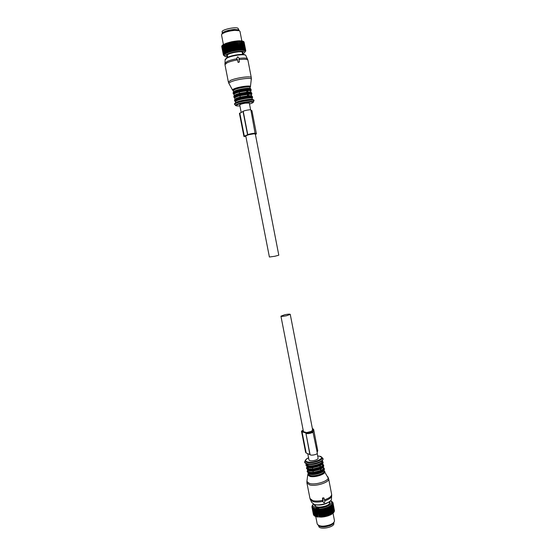 <?xml version="1.0" encoding="UTF-8"?>
<svg xmlns="http://www.w3.org/2000/svg" width="556" height="556" viewBox="0 0 556 556"><rect width="100%" height="100%" fill="white"/><g stroke="black" fill="none" stroke-linecap="round" stroke-linejoin="round"><path stroke-width="0.83" d="M316.065 507.982L318.929 508.747M318.692 525.83L318.755 526.171C319.061 530.132 334.149 527.533 333.878 523.564L333.788 522.89M225.263 31.317L235.16 29.392M222.33 32.887L222.129 31.859C221.177 29.586 237.224 26.264 238.197 28.537L239.143 30.524M331.119 505.036L332.968 513.271L333.301 512.889L331.842 505.321L331.119 505.036M332.787 513.431L331.244 505.828L330.507 505.515L332.008 513.904L332.787 513.431M330.639 500.692L331.536 501.7C331.939 503.249 330.466 504.758 327.109 506.224C321.201 508.768 312.528 508.177 312.833 505.307L313.292 504.07M329.715 501.644L330.007 502.256C330.111 503.493 328.867 504.667 326.268 505.793C320.068 507.725 316.135 507.552 314.46 505.258L314.494 504.633M332.405 504.702L333.857 512.257L332.008 504.063L332.676 504.299L334.128 511.847L332.676 504.299M331.536 501.7L332.961 502.749L332.446 502.652L332.905 503.799L332.279 503.583L332.731 504.195M332.37 502.228L332.877 502.68M331.737 501.825L331.341 501.109L332.829 502.402M328.075 507.6L329.409 515.259L328.109 506.857L328.846 507.26L330.507 514.759L328.846 507.26M330.542 506.328L329.798 505.988L329.736 506.808L328.992 506.433L329.034 507.169M332.314 504.813L331.619 504.549L331.842 505.321M313.007 504.556L312.514 505.758M327.866 507.691L327.15 507.253L327.046 508.003L326.129 507.614L325.962 508.365L325.058 507.934L324.829 508.677L323.96 508.212L323.418 509.004L322.841 508.441L322.237 509.213L321.715 508.622L321.305 509.338L320.597 508.747L320.145 509.449L319.498 508.823L319.012 509.505L318.442 508.844L317.921 509.505L317.434 508.809L316.684 509.421L316.482 508.719L315.732 509.296L315.613 508.573L315.043 509.157L314.821 508.386L314.258 508.935L314.126 508.142L313.57 508.657L313.528 507.857L312.889 508.267L313.049 507.524L312.451 507.899L312.68 507.162L312.194 507.579L312.43 506.759L311.985 507.155L312.298 506.335L311.895 506.613L312.409 505.223M314.8 505.925L315.252 505.175M329.235 502.457L329.937 502.978M332.905 503.799L334.358 511.332L332.933 503.694M333.009 503.215L334.462 510.728L333.009 503.312M332.981 502.846L334.399 510.415M329.916 506.704L331.383 514.293L329.736 506.808M330.702 506.224L332.161 513.8L331.661 514.258L332.008 513.904M331.953 505.216L333.301 512.889M311.985 507.155L313.424 514.564L311.958 507.058M312.194 507.579L313.667 515.106L312.138 507.496M312.535 507.982L314.008 515.516L312.451 507.899M312.993 508.344L314.362 515.808L312.889 508.267M313.57 508.657L315.05 516.211L314.474 515.885M313.438 508.594L314.904 516.149L315.495 516.454L315.05 516.211M314.258 508.935L315.495 516.454M314.105 508.879L315.586 516.441L316.19 516.719L315.738 516.496M314.87 509.115L316.19 516.719M316.524 516.726L316.983 516.934L316.524 516.726L315.043 509.157M315.732 509.296L317.212 516.878L315.926 509.324M316.684 509.421L318.164 517.01L316.885 509.442M317.698 509.498L319.401 517.101L317.921 509.505M318.783 509.511L320.492 517.108L319.012 509.505M320.145 509.449L321.625 517.052L319.909 509.47M321.305 509.338L322.793 516.948L321.062 509.365M322.487 509.171L323.967 516.781L322.237 509.213M323.661 508.948L325.142 516.559L323.418 509.004M324.829 508.677L326.302 516.288L324.586 508.74M325.962 508.365L327.199 516.037L325.726 508.434M326.824 508.08L328.297 515.683L327.046 508.003M333.405 512.778L333.774 512.361M333.85 512.222L334.128 511.847M327.15 507.253L328.763 515.593L329.548 515.197M328.109 506.857L329.722 515.19L330.313 514.856M329.972 515.169L330.507 514.759M328.992 506.433L330.605 514.759L331.383 514.293M330.862 514.724L331.209 514.39M332.37 513.772L332.71 513.403M332.968 513.271L333.412 512.778M316.482 508.719L318.108 517.038L317.212 516.878M317.858 517.094L317.406 516.906M317.434 508.809L319.186 517.087M318.442 508.844L320.263 517.108M319.498 508.823L321.125 517.156L321.625 517.052M320.597 508.747L322.223 517.087L322.793 516.948M321.715 508.622L323.335 516.962L323.967 516.781M322.841 508.441L324.461 516.788L325.142 516.559M323.96 508.212L325.58 516.552L326.302 516.288M325.058 507.934L326.678 516.274L327.435 515.968M326.129 507.614L327.748 515.954L328.297 515.683M327.984 515.961L328.52 515.607M329.798 505.988L331.661 514.258M333.037 513.209L334.483 520.784C334.434 522.174 333.058 523.474 330.347 524.676C323.752 526.831 319.38 526.643 317.247 524.106L315.759 516.566M318.095 525.142C320.305 527.331 324.35 527.449 330.229 525.49C332.613 524.433 333.899 523.279 334.08 522.035M312.639 504.945L312.736 505.446M312.402 505.425L312.479 505.8M331.793 501.442L331.883 501.922M240.741 40.894L241.638 41.109L243.299 49.692L242.534 50.325L242.465 49.651L241.679 50.304L241.526 49.644L240.734 50.325L240.505 49.679L239.712 50.381L239.407 49.748L238.628 50.471L238.253 49.866L237.495 50.596L236.793 50.047L236.328 50.763L235.814 50.193L235.132 50.957L234.562 50.415L233.937 51.187L233.311 50.659L232.755 51.437L232.074 50.937L231.588 51.715L230.872 51.235L230.469 52.007L229.482 51.625L229.399 52.327L228.405 51.958L228.391 52.646L227.397 52.306L227.467 52.987L226.667 52.591L226.633 53.32L225.68 53.022L225.903 53.661L224.978 53.369L225.277 53.995L224.402 53.717L224.77 54.321L223.943 54.05L224.388 54.634L223.679 54.307L224.124 54.933L223.436 54.676L223.998 55.211L223.38 54.954L223.998 55.468L223.436 55.155L224.388 55.899M241.547 40.956L242.228 41.179L243.882 49.762L243.292 50.381L243.299 49.692M242.534 54.043L243.431 53.598C246.093 51.819 244.612 51.082 238.976 51.381C230.135 52.049 220.635 56.364 226.716 56.865L227.661 56.934M242.409 53.418L243.097 52.5C242.826 51.847 241.214 51.632 238.267 51.861C231.449 52.771 227.55 54.057 226.57 55.732L227.543 56.309M241.742 40.929L242.367 41.2L243.945 50.478L244.515 49.873L244.48 50.603L245.12 50.061L244.897 50.77L245.411 50.207L245.349 51.187L245.787 50.728L245.286 51.708L245.606 51.235M242.249 41.061L242.979 41.339L244.515 49.873M242.979 41.339L244.633 49.901M242.833 41.2L243.472 41.505L245.12 50.061M243.472 41.505L245.029 50.026M243.299 41.38L243.827 41.714L245.474 50.248M243.764 41.665L245.411 50.207M245.696 50.471L244.056 41.95L245.662 50.422M244.084 42.117L245.78 50.672M225.354 43.59L231.894 41.707L237.801 40.88L239.407 49.748M237.739 41.123L239.17 49.769M237.801 40.88L238.858 40.824L240.282 49.692M238.837 41.061L240.505 49.679M238.858 40.824L239.831 40.81L241.318 49.651M239.858 41.033L241.526 49.644M239.831 40.81L240.797 41.054L242.465 49.651M240.797 41.054L242.27 49.644M241.638 41.109L243.132 49.686M221.788 46.259L223.38 54.954M221.712 46.384L223.38 54.898M223.623 54.377L221.948 45.835L222.31 45.335L221.788 46.085L223.436 54.676M221.788 46.085L223.463 54.613M222.004 45.766L223.679 54.307M222.268 45.502L222.685 45.001L222.268 45.502L223.943 54.05M222.351 45.432L224.026 53.988M222.72 45.154L223.178 44.661L222.72 45.154L224.402 53.717M222.831 45.078L224.513 53.647M223.297 44.793L223.79 44.306L223.297 44.793L224.978 53.369M223.436 44.716L225.117 53.3M224.158 44.348L224.52 43.952L224.158 44.348L225.84 52.945M223.998 44.431L225.68 53.022M224.992 43.987L226.667 52.591M224.805 44.063L226.487 52.66M226.278 43.243L225.917 43.625L227.606 52.236M225.917 43.625L227.397 52.306M227.293 42.895L226.938 43.271L228.62 51.889M226.938 43.271L228.405 51.958M228.37 42.569L228.036 42.923L229.718 51.555M228.036 42.923L229.482 51.625M229.503 42.263L228.947 42.666L230.629 51.298M229.19 42.603L230.872 51.235M230.684 41.971L230.135 42.36L231.817 50.999M230.392 42.298L232.074 50.937M231.894 41.707L231.365 42.075L233.047 50.714M231.63 42.02L233.311 50.659M233.11 41.471L232.616 41.825L234.298 50.464M232.881 41.776L234.562 50.415M234.326 41.269L233.874 41.603L235.549 50.242M234.132 41.561L235.814 50.193M235.522 41.102L235.112 41.408L236.793 50.047M235.369 41.373L237.044 50.012M236.689 40.97L238.253 49.866M236.578 41.234L238.003 49.894M242.395 41.04L242.861 41.304M242.923 41.193L243.382 41.471M238.142 40.852L238.614 41.068M239.17 40.81L239.657 41.04M240.122 40.81L240.609 41.047M240.984 40.852L241.471 41.088M233.499 41.408L233.874 41.603M234.708 41.213L235.112 41.408M235.897 41.054L236.328 41.255M237.044 40.935L237.502 41.144M241.832 40.935L239.977 31.324L239.295 30.705L234.542 30.378C228.592 31.018 224.381 32.262 221.907 34.104L221.531 34.931L223.422 44.598M221.99 33.846L222.289 32.922C224.596 31.199 228.523 30.038 234.069 29.447L238.503 29.76L239.295 30.705M236.793 41.012L238.628 50.471M226.549 43.201L228.391 52.646M230.907 41.964L232.755 51.437M235.661 41.13L237.495 50.596M233.298 41.485L235.132 50.957M234.486 41.29L236.328 50.763M232.095 41.714L233.937 51.187M228.62 42.548L230.469 52.007M229.746 42.242L231.588 51.715M227.55 42.868L229.399 52.327M225.625 43.542L227.467 52.987M238.906 40.873L240.734 50.325M239.851 40.866L241.679 50.304M237.885 40.922L239.712 50.381M322.855 498.19L323.071 500.817L322.633 501.38L323.946 502.812L324.44 502.68L325.093 500.72L324.489 500.435L324.051 498.169L322.668 497.933L322.626 498.551M306.988 480.711L306.926 482.942L309.977 498.496L312.792 500.615C315.551 501.276 318.894 501.164 322.821 500.275L322.438 498.287M322.821 500.275L323.071 500.817M322.563 501.241L322.876 500.546M323.856 497.905L322.668 497.933M307.489 470.473L307.329 471.078L309.616 472.197L313.306 472.392L321.125 470.355L320.888 469.153L323.231 467.061M311.45 467.513L310.568 467.881M313.306 472.392L313.07 471.182L320.888 469.153M309.956 467.846L309.852 467.297M306.849 467.179L306.683 467.818L306.912 467.506L308.962 468.875L312.66 469.055L320.478 467.026L320.242 465.817L322.598 463.732M312.66 469.055L312.423 467.846L320.242 465.817M312.396 471.217L311.958 470.647M307.134 471.724L309.338 473.212C314.3 474.532 325.128 471.029 324.238 468.423L324.336 468.944C325.232 471.551 314.404 475.06 309.442 473.733L307.134 471.724L307.329 471.078L309.477 472.704C314.439 474.025 325.218 470.383 323.821 467.895L323.502 467.735C323.606 468.576 322.814 469.452 321.125 470.355L319.985 468.965M311.735 467.881L311.29 467.311M306.488 468.423L308.691 469.889C313.647 471.175 324.482 467.686 323.599 465.115L323.696 465.636C324.586 468.215 313.751 471.703 308.788 470.411L306.488 468.423L306.683 467.818L308.823 469.382C313.751 470.661 324.468 467.089 323.196 464.628L322.862 464.427C322.966 465.261 322.174 466.123 320.478 467.026L319.332 465.629M238.225 62.251L239.4 61.841L238.899 59.186L239.372 58.616L237.933 56.872L237.398 56.955L236.703 59.033L237.356 59.429L238.114 62.432L237.356 59.429M224.888 63.44L227.029 61.542C229.475 60.437 232.707 59.513 236.724 58.776L236.557 59.311L237.245 59.617M236.724 58.776L237.273 57.157M239.316 59.089L238.934 59.353M239.282 62.05L238.114 62.432M234.271 95.778L235.855 94.499L239.483 93.366L239.219 92.025L247.601 90.649L246.426 92.101M247.858 91.983L247.601 90.649C249.547 90.545 250.589 90.684 250.721 91.066L250.978 92.393C250.839 92.011 249.804 91.872 247.858 91.983L239.483 93.366M234.993 99.441L236.571 98.183L240.199 97.064L239.942 95.722L248.317 94.332L247.093 95.799M248.574 95.667L248.317 94.332C250.256 94.228 251.298 94.353 251.43 94.728L251.68 96.049C251.555 95.681 250.513 95.556 248.574 95.667L240.199 97.064M307.802 453.946L308.969 459.93C309.574 460.903 311.464 461.056 314.647 460.382C316.934 459.729 318.088 458.992 318.115 458.165L317.198 453.446M286.548 315.738L290.253 314.355C289.752 313.98 287.883 314.119 284.644 314.772L280.933 316.162C281.426 316.538 283.296 316.392 286.548 315.738M245.738 135.747L269.396 257.025L274.991 256.233L278.799 255.204L255.308 133.954M241.151 112.222L239.726 104.924C240.053 104.375 241.895 103.784 245.252 103.152L249.324 103.055L250.631 109.81M315.252 506.301L315.398 505.939M305.612 452.181L306.175 453.022L310.088 454.655C310.908 455.934 317.768 454.405 317.316 453.043L312.785 431.129L313.66 429.51L312.312 428.21M317.163 452.25L317.768 450.749L313.66 429.51M309.81 454.315L305.911 433.221C306.717 434.382 313.598 432.867 313.167 431.623M303.18 430.24L301.47 431.115L302.033 431.79L305.64 432.915M306.919 432.971C309.101 433.451 310.839 433.068 312.138 431.817L306.919 432.971M312.548 429.447L311.659 431.317L306.627 432.575L303.027 431.539L302.492 430.914L303.242 430.546M312.055 432.075L311.958 431.567M239.462 113.48L243.229 111.325C243.695 110.623 250.93 109.303 250.86 109.935L255.135 133.558L256.42 133.815L255.426 134.566M250.923 110.269L251.937 110.658L256.42 133.815M245.856 136.331L243.938 136.512L244.313 136.164L247.781 134.719C248.275 134.156 255.489 132.814 255.385 133.308M247.594 134.879L243.048 111.527M254.203 133.635L248.768 134.594L254.168 133.461M245.835 136.227L244.994 136.31L245.363 135.984L248.657 134.726L253.974 133.794L255.343 134.128M324.377 499.858C329.27 498.232 331.689 496.383 331.633 494.319L328.638 478.758C329.805 482.198 316.037 486.729 309.727 484.929L306.926 482.942M309.977 498.496L310.345 499.622L313.118 501.651C315.732 502.283 318.908 502.2 322.654 501.401M310.707 500.33L311.833 502.575L314.383 504.459C320.068 506.259 332.363 502.137 331.439 498.795L331.647 496.23M325.086 500.734C329.513 499.163 331.717 497.418 331.71 495.5L331.633 494.319M324.058 470.619L324.843 471.578C325.816 474.205 314.953 477.764 309.963 476.416L307.753 474.873L306.877 481.552L309.629 483.532C315.857 485.298 329.43 480.801 328.158 477.444L327.713 476.652M308.135 473.754L307.753 474.873L308.128 473.712M328.638 478.758L324.141 471.036C324.975 473.49 314.891 476.763 310.262 475.519L307.968 474.317L310.116 476.033C315.148 477.395 326.024 473.649 324.447 471.14L324.065 470.654M308.219 473.427L310.026 474.317C314.223 475.429 323.383 472.808 323.87 470.383M309.734 474.025C314.077 475.171 323.564 472.468 324.078 469.952M324.238 468.423L323.432 467.374M307.558 470.105L309.379 470.995L313.07 471.182M309.254 467.248L308.712 467.596M309.087 470.703C313.431 471.829 322.953 469.118 323.439 466.63M321.827 464.781L321.292 464.649M322.23 464.364L321.868 464.253M323.599 465.115L322.793 464.079M306.905 466.783L308.733 467.665L312.423 467.846M308.434 467.374C312.792 468.479 322.341 465.761 322.807 463.301M308.142 467.082C313.097 468.347 323.94 464.872 323.057 462.328L322.96 461.807C323.835 464.35 312.993 467.818 308.038 466.56L305.842 465.115L308.142 467.082M308.177 466.053C313.063 467.29 323.724 463.794 322.563 461.362L322.223 461.119C323.043 463.482 312.938 466.713 308.316 465.546L306.203 463.885L306.043 464.552L308.177 466.053M308.365 464.392C312.59 464.809 316.586 464.038 320.346 462.064M305.091 460.854L304.577 462.182L306.94 463.732C312.291 465.073 324.03 461.32 323.036 458.617C322.73 459.242 324.294 458.978 320.339 462.071C315.947 464.072 311.61 464.795 307.343 464.232C312.222 465.455 322.939 462.238 322.793 459.624M322.258 457.741C320.77 457.081 323.467 458.012 319.422 456.17C326.789 457.38 314.342 463.53 307.586 461.939C304.584 461.014 304.91 459.624 308.552 457.769C304.069 460.451 305.828 460.674 304.973 461.084L307.183 462.522C312.194 463.767 323.175 460.264 322.258 457.741L323.036 458.617L321.632 457.366M304.938 462.842L304.577 462.182L304.973 461.084L306.488 458.964M319.415 456.177L317.691 455.989L319.422 456.17M238.99 59.659C244.39 58.978 247.371 59.151 247.927 60.18L251.291 77.618C251.465 75.72 236.363 77.715 230.587 80.377L228.377 82.086L224.965 64.663L227.147 62.779C229.711 61.626 233.096 60.673 237.308 59.923M239.191 58.401C243.597 57.866 246.322 57.963 247.35 58.693L247.545 59.047M225.131 59.777L227.091 57.956C231.915 55.517 244.543 53.765 245.759 55.357L245.947 55.753M232.471 89.947L229.114 83.782C228.502 83.324 229.148 82.67 231.053 81.829C237.259 78.987 253.314 77.138 251.263 79.459L250.45 86.465M227.578 57.351C232.13 55.044 244.056 53.439 244.967 54.988M250.221 87.07L250.409 86.799C252.028 85.026 239.219 86.562 234.236 88.758C232.7 89.419 232.165 89.919 232.644 90.267L233.235 90.558M233.228 90.607C232.415 90.287 232.853 89.773 234.535 89.05C239.664 86.792 252.667 85.381 249.991 87.348M234.875 89.481C239.136 87.612 250.144 86.111 250.012 87.403L250.269 88.731C250.402 87.452 239.393 88.953 235.132 90.816L233.485 92.004L233.228 90.677L234.875 89.481M233.541 92.108L235.07 91.191C240.644 88.786 252.771 88.189 250.269 88.731M233.284 92.352L234.973 91.274C239.511 89.301 251.229 87.744 250.666 89.182M234.785 92.977L233.812 92.852M234.813 91.733C239.386 89.745 251.194 88.126 251.048 89.488C250.992 87.563 239.511 89.37 234.882 91.358L233.047 92.998L234.813 91.733M234.861 93.498L233.291 93.248M234.097 93.999L233.159 93.575L234.931 92.31C239.497 90.329 251.312 88.71 251.159 90.065L251.048 89.488M233.944 94.256C233.145 93.95 233.589 93.45 235.264 92.741C240.38 90.524 253.348 89.085 250.693 91.003M250.978 92.393L246.364 92.484C242.194 93.047 238.663 93.846 235.786 94.874L234.201 95.66L233.944 94.339L235.598 93.165L239.219 92.025M233.993 96.028L235.695 94.958C240.255 93.005 252.014 91.441 251.368 92.852M236.217 96.619L234.569 96.508M235.535 95.424C240.109 93.471 251.91 91.83 251.757 93.151C251.708 91.26 240.234 93.088 235.605 95.041L233.763 96.661L235.535 95.424M235.668 97.133L234.02 96.904M234.84 97.647L233.874 97.23L235.647 96C240.22 94.054 252.021 92.407 251.868 93.728L251.757 93.151M234.66 97.905C233.861 97.613 234.298 97.119 235.98 96.424C241.109 94.249 254.071 92.776 251.395 94.652M251.68 96.049L247.093 96.181C242.923 96.751 239.393 97.543 236.508 98.558L234.917 99.316L234.66 97.995L236.314 96.848L239.942 95.722M234.708 99.698L236.411 98.641C240.998 96.716 252.799 95.125 252.07 96.522M236.898 100.247L235.327 100.156M236.251 99.107C240.831 97.182 252.626 95.528 252.466 96.807C252.424 94.958 240.963 96.807 236.321 98.725L234.479 100.316L236.251 99.107M236.488 100.761L234.743 100.553M235.584 101.282L234.59 100.886L236.369 99.684C240.943 97.766 252.737 96.105 252.57 97.383L252.466 96.807M235.376 101.546C234.576 101.275 235.014 100.796 236.703 100.108C241.839 97.96 254.801 96.459 252.09 98.301M235.619 102.881L235.376 101.651L237.03 100.532C241.304 98.753 252.285 97.203 252.132 98.384L252.375 99.628M235.64 102.874L237.294 101.859C241.415 100.156 251.993 98.6 252.355 99.628M236.647 102.387C241.867 100.233 255.19 98.544 253.293 100.261M235.417 105.174L235.021 104.695C234.083 104.41 234.562 103.882 236.46 103.117C242.214 100.754 256.691 99.051 253.626 101.067L253.425 101.685M252.827 102.596L253.237 102.241C256.101 100.365 242.555 101.97 237.176 104.174C235.396 104.882 234.945 105.376 235.814 105.64L236.293 105.8M239.914 105.883C235.772 106.182 235.063 105.723 237.787 104.521C244.07 102.005 258.179 100.928 251.173 103.465L249.512 104.021M315.412 506.002L315.558 506.474M329.444 503.778L329.166 502.068M329.513 503.694L329.402 503.284M310.088 454.655L305.911 433.221M306.175 453.022L302.033 431.79M305.647 452.369L301.512 431.199M303.277 431.762L303.048 430.587M247.781 134.719L243.229 111.325M244.313 136.164L239.796 113.014M243.959 136.477L239.448 113.396M245.634 136.262L245.557 135.845M312.833 505.307L311.895 506.613M222.289 32.922L221.907 34.104M330.521 500.817C326.143 504.375 320.951 505.682 314.939 504.73M313.459 504.139L314.453 504.584M324.141 471.036L323.974 470.195M308.205 474.115L308.045 473.288M323.502 467.735L323.335 466.88M307.558 470.814L307.399 469.98M322.862 464.427L322.695 463.565M306.912 467.506L306.745 466.665M322.223 461.119L322.96 461.807M306.266 464.204L305.842 465.115M305.063 462.953L307.023 464.163M224.965 64.663L225.159 59.381L227.202 57.56C232.095 55.086 244.147 53.181 245.759 55.357L247.927 60.18M251.291 77.618L251.333 79.063M228.377 82.086L228.877 83.421M233.958 94.2L233.047 92.998M250.923 90.711L251.159 90.065M236.133 94.395L237.488 94.325M235.932 94.471L237.433 94.374M234.681 97.849L233.763 96.661M251.639 94.353L251.868 93.728M237.009 98.016L238.204 97.946M236.807 98.092L238.163 97.995M235.403 101.491L234.479 100.316M252.348 97.995L252.57 97.383M253.925 100.622C255.197 98.363 241.853 100.261 236.439 102.506C234.813 103.173 234.187 103.798 234.549 104.389M312.646 429.941L290.253 314.355M303.506 431.908L280.933 316.162M315.44 506.141L315.176 504.785M227.738 57.303L227.251 54.815M242.604 54.418L242.124 51.923M305.605 452.278L301.47 431.115M243.938 136.512L239.434 113.445M323.154 471.384L323.078 470.967M309.254 474.087L309.171 473.67M321.66 467.561L321.062 467.304M310.297 469.055L309.205 469.987M249.213 88.995L249.13 88.578"/></g></svg>
